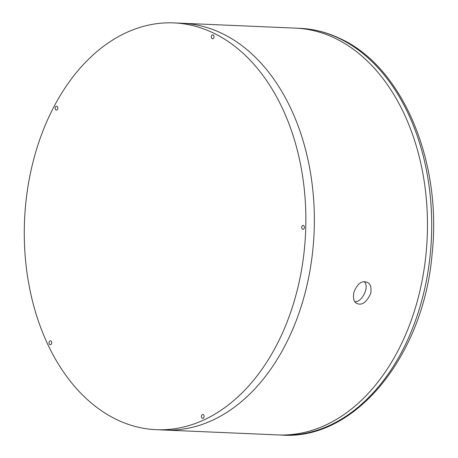 <?xml version="1.0" encoding="UTF-8"?>
<svg xmlns="http://www.w3.org/2000/svg" width="458" height="458" viewBox="0 0 458 458"><rect width="100%" height="100%" fill="white"/><g stroke="black" fill="none" stroke-linecap="round" stroke-linejoin="round"><path stroke-width="0.69" d="M299.652 28.31C313.753 28.94 327.401 32.438 340.592 38.798C402.611 67.2 442.125 161.502 432.157 253.4C423.885 355.374 355.356 440.287 282.162 435.1A203.581 140.652 92.5 0 0 428.694 267.043A203.581 140.652 92.5 0 0 339.435 38.512A203.581 140.652 92.5 0 0 299.652 28.31L295.41 28.127A203.581 140.652 92.5 0 1 335.193 38.329A203.581 140.652 92.5 0 1 424.452 266.865A203.581 140.652 92.5 0 1 277.92 434.917L156.321 429.69A203.581 140.652 92.5 0 1 24.549 220.252A203.581 140.652 92.5 0 1 173.817 22.9A203.581 140.652 92.5 0 1 213.594 33.102A203.581 140.652 92.5 0 1 302.858 261.632A203.581 140.652 92.5 0 1 156.321 429.69M222.078 33.468A203.581 140.652 92.5 0 1 311.343 261.999A203.581 140.652 92.5 0 1 164.806 430.056A203.581 140.652 92.5 0 0 311.343 261.999A203.581 140.652 92.5 0 0 222.078 33.468A203.581 140.652 92.5 0 0 182.295 23.266A203.581 140.652 92.5 0 1 222.078 33.468M370.762 293.355C366.572 302.343 361.975 305.715 356.959 303.465C353.925 302.246 352.872 298.633 353.794 292.622C356.753 285.019 360.44 281.389 364.854 281.739L367.184 282.317C370.385 283.616 371.575 287.298 370.762 293.355M364.356 281.733C370.184 287.761 360.509 303.488 354.767 301.564M173.817 22.9L295.41 28.127A203.581 140.652 92.5 0 1 335.193 38.329A203.581 140.652 92.5 0 1 424.452 266.865A203.581 140.652 92.5 0 1 277.92 434.917L282.162 435.1M50.838 340.889A1.958 1.351 92.5 0 1 51.697 343.088A1.958 1.351 92.5 0 1 50.288 344.702A1.958 1.351 92.5 0 1 49.023 342.693A1.958 1.351 92.5 0 1 50.46 340.792A1.958 1.351 92.5 0 1 50.838 340.889M56.964 106.285A1.958 1.351 92.5 0 1 57.822 108.483A1.958 1.351 92.5 0 1 56.414 110.097A1.958 1.351 92.5 0 1 55.143 108.082A1.958 1.351 92.5 0 1 56.58 106.187A1.958 1.351 92.5 0 1 56.964 106.285M213.13 34.963A1.958 1.351 92.5 0 1 213.989 37.161A1.958 1.351 92.5 0 1 212.581 38.775A1.958 1.351 92.5 0 1 211.31 36.76A1.958 1.351 92.5 0 1 212.747 34.865A1.958 1.351 92.5 0 1 213.13 34.963M203.226 414.564A1.958 1.351 92.5 0 1 204.085 416.757A1.958 1.351 92.5 0 1 202.671 418.377A1.958 1.351 92.5 0 1 201.406 416.362A1.958 1.351 92.5 0 1 202.842 414.467A1.958 1.351 92.5 0 1 203.226 414.564M303.522 225.485A1.958 1.351 92.5 0 1 304.381 227.683A1.958 1.351 92.5 0 1 302.973 229.303A1.958 1.351 92.5 0 1 301.707 227.288A1.958 1.351 92.5 0 1 303.139 225.388A1.958 1.351 92.5 0 1 303.522 225.485"/></g></svg>
